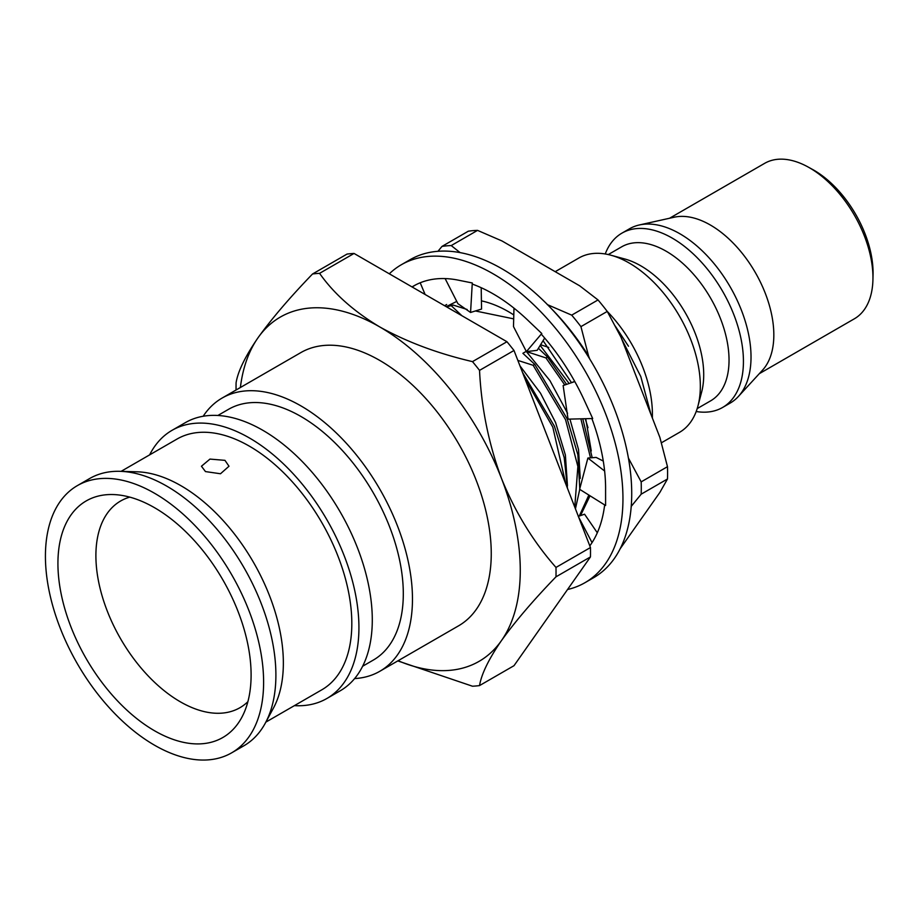 <?xml version="1.0" encoding="UTF-8"?>
<svg xmlns="http://www.w3.org/2000/svg" width="919" height="919" viewBox="0 0 919 919"><rect width="100%" height="100%" fill="white"/><g stroke="black" fill="none" stroke-linecap="round" stroke-linejoin="round"><path stroke-width="1.38" d="M401.35 264.729L410.115 259.675A183.593 105.995 60 0 1 501.9 268.762A183.593 105.995 60 0 1 621.841 430.54A183.593 105.995 60 0 1 593.697 577.66L584.932 582.715A183.593 105.995 -120 0 0 613.076 435.606A183.593 105.995 -120 0 0 493.147 273.828A183.593 105.995 -120 0 0 401.35 264.729A183.593 105.995 -120 0 0 389.311 273.805M567.54 589.516A183.593 105.995 -120 0 0 584.932 582.715M412.057 286.935A159.033 91.82 60 0 1 413.63 285.993A159.033 91.82 60 0 1 458.397 280.169A159.033 91.82 60 0 1 459.741 280.444L472.286 282.972L472.377 284.109A159.033 91.82 60 0 1 527.897 320.294A159.033 91.82 60 0 1 529.229 321.581L541.785 333.517L541.302 334.183A159.033 91.82 60 0 1 584.116 399.926A159.033 91.82 60 0 1 584.943 401.729L592.698 418.524L568.057 419.156L563.14 385.543L574.789 381.58M604.656 504.853A159.033 91.82 60 0 1 589.803 545.875M591.87 418.547A159.033 91.82 60 0 1 605.598 488.644A159.033 91.82 60 0 1 605.587 490.275L605.598 505.507L579.625 489.299L587.884 458.041L604.622 471.022M578.648 517.11L592.043 542.624M578.258 516.386L584.564 514.203L597.316 532.779M425.106 294.471L420.201 282.776M415.893 284.764L412.091 286.958M472.286 282.972L470.562 312.471L481.556 309.06L481.2 287.716M470.562 312.471L457.892 303.649L445.129 278.583M541.785 333.517L526.403 351.621L537.155 350.334L544.668 338.054M526.403 351.621L513.491 326.567L513.974 308.141M587.884 458.041L596.132 457.421L603.278 461.062M205.477 471.585L201.445 466.232L209.969 459.086L224.96 460.35L228.992 466.232L220.503 473.756L205.477 471.585M661.381 442.809L679.497 432.355A100.653 58.115 -120 0 0 697.969 405.934L701.622 392.126A88.925 51.349 -120 0 0 640.83 265.844A88.925 51.349 -120 0 0 624.748 258.974L610.974 255.229A100.653 58.115 -120 0 0 578.844 258.021L555.202 271.679M697.969 405.934A100.653 58.115 -120 0 0 629.17 263.006A100.653 58.115 -120 0 0 610.974 255.229M697.199 408.599L710.628 400.845A88.925 51.349 -120 0 0 724.252 329.588A88.925 51.349 -120 0 0 666.16 251.22A88.925 51.349 -120 0 0 621.692 246.809L608.275 254.563M696.2 411.517A100.653 58.115 -120 0 0 722.587 407.473A100.653 58.115 -120 0 0 738.014 326.819A100.653 58.115 -120 0 0 672.26 238.124A100.653 58.115 -120 0 0 621.933 233.139A100.653 58.115 -120 0 0 605.242 253.977M722.587 407.473L730.18 403.085A100.653 58.115 -120 0 0 738.371 396.491A100.653 58.115 -120 0 0 742.897 314.183A100.653 58.115 -120 0 0 679.853 233.748A100.653 58.115 -120 0 0 639.337 224.971A100.653 58.115 -120 0 0 629.538 228.762L621.933 233.139M738.371 396.491L762.54 370.139A89.74 51.809 -120 0 0 766.584 296.757A89.74 51.809 -120 0 0 710.376 225.029A89.74 51.809 -120 0 0 674.247 217.206L639.337 224.971M759.289 373.688L854.371 318.79A89.74 51.809 -120 0 0 872.935 279.525A89.74 51.809 -120 0 0 809.501 167.798A89.74 51.809 -120 0 0 807.916 166.902A89.74 51.809 -120 0 0 764.631 163.352L669.549 218.251M872.935 279.525L873.05 274.482A83.79 48.374 -120 0 0 813.82 170.164A83.79 48.374 -120 0 0 812.339 169.337L807.916 166.902M652.387 418.076L652.387 413.964A100.653 58.115 -120 0 0 607.229 311.392M154.518 507.69A136.598 78.862 -120 0 0 113.06 494.548A136.598 78.862 -120 0 0 60.298 589.366A136.598 78.862 -120 0 0 154.518 730.754A136.598 78.862 -120 0 0 241.754 717.463A136.598 78.862 -120 0 0 154.518 507.69M129.797 497.133A119.332 68.902 -120 0 0 120.619 501.004A119.332 68.902 -120 0 0 102.319 596.626A119.332 68.902 -120 0 0 180.285 701.783A119.332 68.902 -120 0 0 239.951 707.699A119.332 68.902 -120 0 0 247.889 701.679M231.657 752.833L243.949 745.746A154.277 89.074 -120 0 0 265.338 723.081A154.277 89.074 -120 0 0 166.81 486.162A154.277 89.074 -120 0 0 119.987 471.321A154.277 89.074 -120 0 0 89.671 478.523L77.38 485.611A154.277 89.074 -120 0 0 53.727 609.24A154.277 89.074 -120 0 0 154.518 745.194A154.277 89.074 -120 0 0 231.657 752.833A154.277 89.074 -120 0 0 255.31 629.205A154.277 89.074 -120 0 0 154.518 493.25A154.277 89.074 -120 0 0 77.38 485.611M265.338 723.081L273.448 708.067A144.777 83.583 -120 0 0 180.986 485.737A144.777 83.583 -120 0 0 137.046 471.803L119.987 471.321M294.402 705.643A154.829 89.396 -120 0 0 326.865 698.497L340.225 690.789A154.829 89.396 -120 0 0 363.958 566.724A154.829 89.396 -120 0 0 262.811 430.287A154.829 89.396 -120 0 0 185.397 422.614L172.037 430.333A154.829 89.396 -120 0 0 149.625 454.882M326.865 698.497A154.829 89.396 -120 0 0 350.598 574.432A154.829 89.396 -120 0 0 249.451 437.995A154.829 89.396 -120 0 0 172.037 430.333M362.637 666.241L373.321 660.072A144.777 83.583 -120 0 0 395.515 544.059A144.777 83.583 -120 0 0 300.938 416.479A144.777 83.583 -120 0 0 228.544 409.311L217.86 415.48M354.619 678.578A157.735 91.073 -120 0 0 379.8 671.295L458.592 625.816A157.735 91.073 -120 0 0 482.762 499.408A157.735 91.073 -120 0 0 379.719 360.409A157.735 91.073 -120 0 0 300.846 352.597L222.065 398.088A157.735 91.073 -120 0 0 203.168 416.261M379.8 671.295A157.735 91.073 -120 0 0 403.981 544.898A157.735 91.073 -120 0 0 300.938 405.899A157.735 91.073 -120 0 0 222.065 398.088M444.635 305.751L446.68 304.499M446.611 306.889L453.182 305.074L445.991 306.532M615.202 325.992L628.504 346.256L616.144 327.761M621.738 339.088L640.796 376.56L651.008 414.515M265.867 722.116L321.845 689.79A144.777 83.583 -120 0 0 344.028 573.789A144.777 83.583 -120 0 0 249.451 446.209A144.777 83.583 -120 0 0 177.068 439.029L121.09 471.355M567.448 488.242L564.22 457.673L554.387 426.163L522.497 372.402M524.749 378.214L552.79 427.082L565.817 484.037M575.432 508.827L579.751 489.379M579.797 488.862L577.89 454.802L567.161 418.788L534.743 364.372L533.146 365.291L565.564 419.707L577.879 466.484L574.754 507.093M580.486 515.639L590.021 495.789M592.204 457.742L582.784 418.777M566.563 384.372L547.529 356.997L545.932 357.916L564.783 384.981M580.865 418.834L590.515 457.869M588.861 495.065L579.28 516.041M548.758 347.451L540.602 344.705M587.988 427.691L585.219 418.719M569.125 383.499L540.165 345.406M545.932 357.916L526.07 351.46L522.877 353.298L534.743 364.372M526.38 351.575L549.953 380.65L567.574 413.286M580.234 478.408L578.533 449.598L569.929 419.11M533.146 365.291L517.856 360.42M567.46 485.783L565.38 454.974L555.581 422.545L540.475 393.137L519.947 365.831M461.878 315.699L451.585 305.993M538.396 348.301L547.529 356.997M453.182 305.074L467.162 309.496M590.457 556.925L555.984 576.822C533.457 600.13 515.272 621.393 501.441 640.623A198.768 114.76 -120 0 0 501.441 478.328C515.019 511.906 533.204 541.613 555.984 567.437L590.457 547.54A226.269 130.636 60 0 1 590.457 556.925L513.997 665.689L479.534 685.585A226.269 130.636 -120 0 1 472.492 686.217L397.789 660.91M555.984 576.822A226.269 130.636 -120 0 0 555.984 567.437M513.997 350.484L479.534 370.38C481.361 407.76 488.667 443.739 501.441 478.328A198.768 114.76 -120 0 0 379.719 326.911C406.749 341.937 437.674 353.505 472.492 361.627L506.955 341.73A226.269 130.636 60 0 1 513.997 350.484L590.457 547.54M479.534 370.38A226.269 130.636 -120 0 0 472.492 361.627M354.045 253.449L319.582 273.345C333.758 293.54 353.804 311.392 379.719 326.911A198.768 114.76 -120 0 0 257.998 337.79C271.587 318.847 289.772 297.572 312.552 273.977L347.014 254.081A226.269 130.636 60 0 1 354.045 253.449L506.955 341.73M319.582 273.345A226.269 130.636 -120 0 0 312.552 273.977M236.057 390.012A226.269 130.636 -120 0 1 236.091 382.752C237.918 371.391 245.224 356.411 257.998 337.79A198.768 114.76 -120 0 0 240.376 387.508M398.111 660.727A198.768 114.76 -120 0 0 501.441 640.623C488.759 659.038 481.464 674.029 479.534 685.585M481.418 300.869A126.489 73.026 60 0 1 513.79 314.941M437.972 251.289L441.993 246.407L468.311 231.209A183.593 105.995 60 0 1 477.547 230.382L501.992 240.962L579.705 285.832L598.016 299.939A183.593 105.995 60 0 1 607.252 311.426L621.003 337.204L659.865 437.364L667.481 466.68A183.593 105.995 60 0 1 667.481 478.994L659.865 492.423L620.153 548.781M441.993 246.407A183.593 105.995 60 0 1 451.229 245.58L460.109 252.61M547.253 304.568L571.698 315.137A183.593 105.995 60 0 1 580.934 326.624L588.551 355.94A171.658 99.114 -120 0 0 551.687 308.968M628.412 458.064L641.175 481.878A183.593 105.995 60 0 1 641.175 494.181L631.227 506.38M667.481 478.994L641.175 494.181M571.698 315.137L598.016 299.939M477.547 230.382L451.229 245.58M641.175 481.878L667.481 466.68M607.252 311.426L580.934 326.624M588.551 355.94L589.734 358.996M543.072 340.662L571.515 382.672M585.725 418.708L591.285 450.965M446.956 306.28L456.754 301.409M513.698 318.87L475.353 310.955M570.412 383.074L574.697 381.408"/></g></svg>
